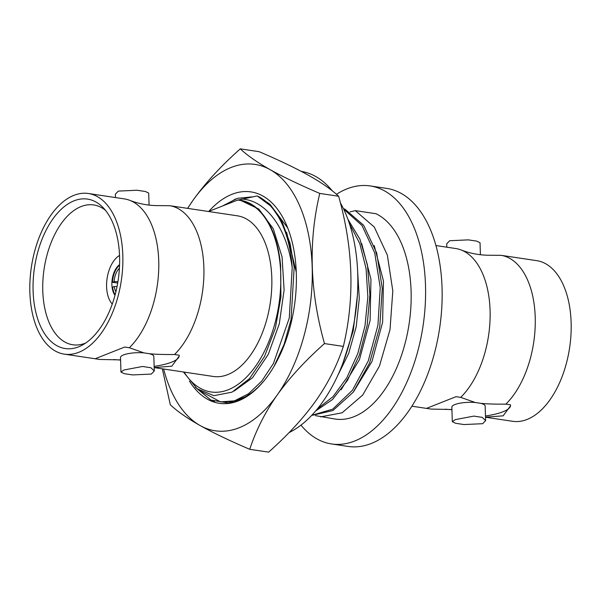 <?xml version="1.0" encoding="UTF-8"?>
<svg xmlns="http://www.w3.org/2000/svg" width="601" height="601" viewBox="0 0 601 601"><rect width="100%" height="100%" fill="white"/><g stroke="black" fill="none" stroke-linecap="round" stroke-linejoin="round"><path stroke-width="0.9" d="M88.37 193.499A81.218 45.466 98.5 0 0 73.878 195.355A81.218 45.466 -81.5 0 0 30.05 279.75A81.218 45.466 -81.5 0 0 64.315 354.147A81.218 45.466 -81.5 0 0 78.806 352.291A81.218 45.466 98.5 0 0 122.634 267.896A81.218 45.466 98.5 0 0 88.37 193.499L124.685 198.946A81.218 45.466 98.5 0 1 129.808 200.351A81.218 45.466 98.5 0 1 158.799 265.357A81.218 45.466 98.5 0 1 129.365 347.746L143.902 352.877A16.663 4.275 -1.8 0 0 123.513 354.936A16.663 4.275 -1.8 0 0 120.516 357.505L120.966 372.064L123.986 369.983L142.55 366.475L150.949 367.759L154.284 371.012L151.294 374.07L132.648 374.926L124.249 373.657L120.966 372.064M74.051 200.824A75.553 42.295 98.5 0 1 102.959 207.458A75.553 42.295 98.5 0 1 118.172 280.089A75.553 42.295 98.5 0 1 82.352 345.072A75.553 42.295 98.5 0 1 78.633 346.822A75.553 42.295 -81.5 0 1 33.1 290.974A75.553 42.295 -81.5 0 1 74.051 200.824M64.315 354.147L95.131 358.759L124.692 347.047L129.365 347.746M95.161 358.759L99.826 359.458L120.583 359.894M129.808 200.351C138.05 203.544 146.734 205.287 155.862 205.595L169.828 205.707A81.218 45.466 98.5 0 1 203.882 267.528A81.218 45.466 98.5 0 1 174.508 354.507C163.089 354.598 154.637 354.32 149.153 353.666A16.663 4.275 -1.8 0 1 153.826 356.461L154.284 371.012M174.508 354.507L179.173 355.206L179.241 356.115L171.781 366.212L154.172 367.534M154.134 366.362A42.085 10.788 178.2 0 0 179.226 355.815M149.153 353.666L143.902 352.877M149.071 205.099L148.687 193.101L145.404 191.509L137.013 190.239L118.359 191.095L115.377 194.153L115.482 197.564M169.828 205.707L237.35 215.812A81.218 45.466 98.5 0 1 271.614 290.208A81.218 45.466 98.5 0 1 227.787 374.603A81.218 45.466 98.5 0 1 213.287 376.459L154.172 367.602M208.532 211.499L238.049 199.9A97.122 54.368 -81.5 0 1 239.897 200.118A97.122 54.368 -81.5 0 1 280.607 265.725L280.93 296.902L275.363 328.281L264.493 356.536L249.505 378.622L232.001 392.16L213.866 395.676L197.068 388.719L183.418 371.981M184.056 372.079A96.874 54.225 -81.5 0 0 273.275 329.115A96.874 54.225 -81.5 0 0 237.327 200.073M238.417 199.953L257.205 195.941L271.554 206.639L282.35 222.565L290.035 243.217L294.167 267.295L291.057 319.537L284.085 344.411L274.056 366.325M315.42 415.629L335.253 419.062A105.288 58.936 98.5 0 0 407.636 332.3A105.288 58.936 98.5 0 0 375.895 213.701L355.311 210.62L349.992 211.913M311.573 415.479L332.924 410.536L353.2 392.22L369.577 362.989L379.757 326.749L382.274 288.352L376.692 252.953L363.65 225.285L344.824 209.05L343.517 208.855M301.199 171.345A134.662 75.38 98.5 0 1 332.323 190.885M340.301 202.68A134.662 75.38 98.5 0 1 357.73 273.853A134.662 75.38 98.5 0 1 289.043 432.622M240.28 148.86L259.189 151.692C279.337 160.317 295.857 168.235 308.756 175.439C321.588 182.674 331.542 189.608 338.633 196.249L319.762 193.424C299.583 184.785 283.041 176.859 270.134 169.655C257.318 162.428 247.364 155.494 240.28 148.86C220.943 166.049 205.204 183.17 193.071 200.223L187.595 208.359M162.33 368.826L170.316 404.789C177.468 411.467 187.414 418.386 200.148 425.561C213.16 432.818 229.68 440.736 249.723 449.308L268.632 452.14C287.864 435.064 303.595 417.943 315.841 400.777C327.838 383.686 337.011 365.558 343.351 346.401C354.86 298.306 353.29 248.258 338.633 196.249M343.351 346.401L324.48 343.577C309.831 291.568 308.253 241.519 319.762 193.424M249.723 449.308C256.064 430.173 265.229 412.068 277.211 394.992C289.472 377.811 305.225 360.668 324.48 343.577M163.645 369.022A134.662 75.38 -81.5 0 0 200.148 425.561A134.662 75.38 -81.5 0 0 277.211 394.992A134.662 75.38 -81.5 0 0 270.134 169.655A134.662 75.38 -81.5 0 0 193.071 200.223A134.662 75.38 -81.5 0 0 187.707 208.382M189.42 381.094A106.888 59.837 -81.5 0 0 263.441 381.537A106.888 59.837 -81.5 0 0 296.308 273.342A106.888 59.837 -81.5 0 0 286.79 225.653A106.888 59.837 -81.5 0 0 208.832 211.379M214.489 401.498L210.921 400.078L228.335 402.993L236.982 401.017L245.373 396.788A105.288 58.936 -81.5 0 0 263.884 381.004M210.921 400.078L195.295 387.262M258.302 196.444A105.288 58.936 98.5 0 1 292.206 267.723L289.284 318.012L273.417 363.522L261.751 381.102L248.491 393.79L234.458 400.852L220.484 401.874L200.539 391.123M245.373 396.788L233.436 401.596L220.484 401.874M235.645 198.916L227.013 204.167M222.776 205.85L237.493 198.307L252.187 196.873M266.942 202.191L270.044 204.363L287.759 228.034M357.355 295.594L353.238 330.753L342.87 363.229M357.625 271.096L359.285 298.554L356.19 326.816L348.663 353.463L337.394 376.226M317.343 408.928L332.969 396.72L346.83 377.759L357.805 353.493L365.01 325.787L367.857 296.751L366.069 268.617L359.759 243.54L349.354 223.429M347.919 219.327L359.916 239.153L367.444 264.996L369.908 294.633L367.143 325.487L359.436 354.906L347.513 380.335L332.458 399.575L315.63 410.979M361.697 243.615L370.952 279.217L370.103 320.416L359.451 359.668L341.113 389.794M311.724 415.321L332.721 409.161L352.441 390.252L368.218 361.021L377.939 325.246L380.23 287.556L374.708 252.811L362.005 225.503L343.659 209.156M374.213 245.493L383.468 281.095L382.612 322.286L371.959 361.547L353.621 391.672M320.596 416.869L342.097 412.812L362.696 395.06L379.464 366.032L390.011 329.664L392.806 290.929L387.344 255.094L374.288 227.05L355.311 210.62M300.958 425.117A130.455 73.029 -81.5 0 0 331.527 443.951L348.077 446.43A130.455 73.029 -81.5 0 0 371.365 443.448A130.455 73.029 98.5 0 0 441.758 307.9A130.455 73.029 98.5 0 0 386.728 188.406L370.171 185.927A130.455 73.029 98.5 0 0 346.89 188.902A130.455 73.029 -81.5 0 0 336.455 194.303M331.527 443.951A130.455 73.029 -81.5 0 0 354.808 440.969A130.455 73.029 98.5 0 0 425.207 305.421A130.455 73.029 98.5 0 0 370.171 185.927M426.492 408.357A42.085 10.788 178.2 0 0 426.5 408.387L456.031 396.675L460.704 397.374L475.241 402.505A16.663 4.275 -1.8 0 0 454.852 404.563A16.663 4.275 -1.8 0 0 451.854 407.132L452.313 421.692L455.596 423.284L463.987 424.554L482.641 423.697L485.623 420.64L482.287 417.387L473.888 416.102L455.325 419.611L452.313 421.692M435.95 245.561L456.024 248.574A81.218 45.466 98.5 0 1 461.147 249.978A81.218 45.466 98.5 0 1 490.146 314.984A81.218 45.466 98.5 0 1 460.704 397.374M411.888 406.201L431.172 409.086L451.929 409.514M461.147 249.978C469.389 253.171 478.073 254.914 487.201 255.222L501.174 255.335A81.218 45.466 98.5 0 1 535.221 317.155A81.218 45.466 98.5 0 1 505.847 404.135C494.428 404.225 485.976 403.947 480.492 403.294A16.663 4.275 -1.8 0 1 485.165 406.088L485.623 420.64M505.847 404.135L510.519 404.834L510.587 405.735L503.12 415.839L485.51 417.162M485.473 415.982A42.085 10.788 178.2 0 0 510.572 405.442M480.492 403.294L475.241 402.505M446.828 247.191L446.716 243.781L449.706 240.723L468.352 239.867L476.751 241.136L480.034 242.729L480.409 254.726M501.174 255.335L536.685 260.646A81.218 45.466 98.5 0 1 570.95 335.042A81.218 45.466 98.5 0 1 527.122 419.438A81.218 45.466 -81.5 0 1 512.63 421.293L485.518 417.229M286.617 232.369L296.27 272.17M241.647 199.059C265.897 200.125 286.752 228.057 292.206 267.723M240.122 200.156L258.806 209.043L273.282 228.756L282.049 256.875L284.115 289.93L279.3 323.819L268.294 354.342L252.555 377.728L234.127 391.071M85.642 343.058A70.7 39.576 98.5 0 1 85.387 343.156A70.7 39.576 -81.5 0 1 73.187 344.831A70.7 39.576 -81.5 0 1 42.919 280.389A70.7 39.576 -81.5 0 1 81.09 206.556A70.7 39.576 98.5 0 1 94.132 205.009A70.7 39.576 98.5 0 1 105.521 210.35M112.259 304.046A26.932 15.078 98.5 0 1 107.091 278.428A26.932 15.078 98.5 0 1 119.539 255.448M119.576 264.643A17.677 9.894 -81.5 0 0 112.214 279.195A17.677 9.894 -81.5 0 0 114.986 295.264M119.561 265.169A17.677 9.894 -81.5 0 0 112.462 282.275L114.092 281.629A14.867 8.324 -81.5 0 1 119.411 268.204M117.691 283.056L112.462 282.275M115.88 291.808A14.867 8.324 -81.5 0 1 114.243 286.512L112.62 287.158A17.677 9.894 -81.5 0 0 115.129 294.76M114.243 286.512L117.052 286.482M117.939 281.599L114.092 281.629M120.591 360.067L113.799 359.571M243.938 397.862L242.812 398.471M451.929 409.694L445.138 409.198"/></g></svg>
